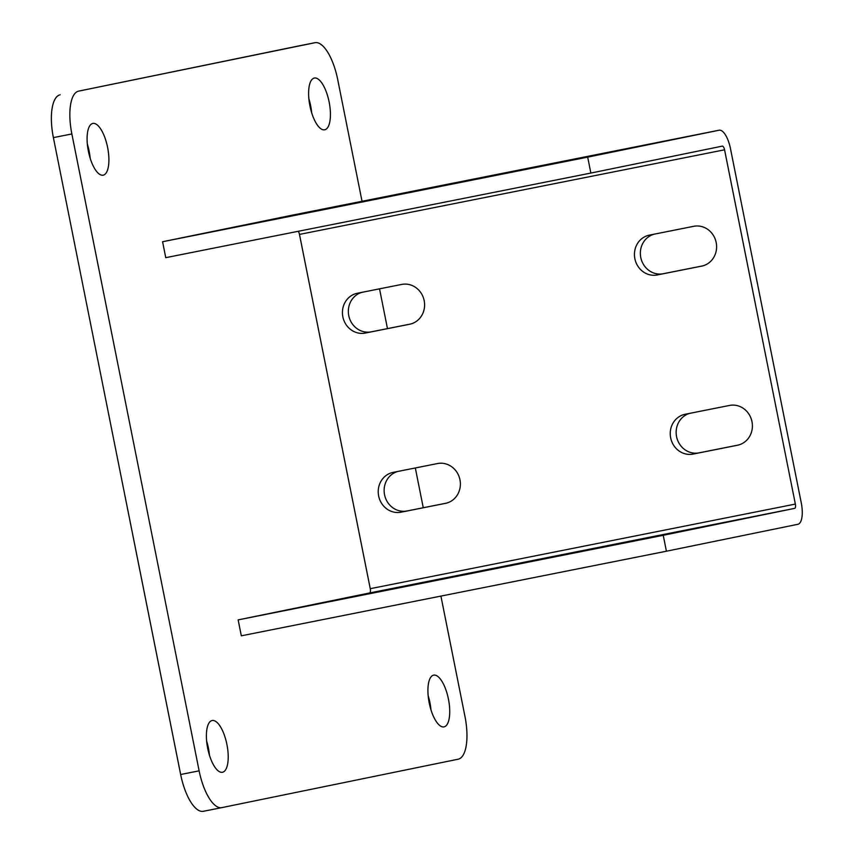 <?xml version="1.0" encoding="UTF-8"?>
<svg xmlns="http://www.w3.org/2000/svg" width="854" height="854" viewBox="0 0 854 854"><rect width="100%" height="100%" fill="white"/><g stroke="black" fill="none" stroke-linecap="round" stroke-linejoin="round"><path stroke-width="1.28" d="M107.593 147.347A26.389 9.8 78.7 0 0 92.851 123.435A26.389 9.8 78.7 0 0 88.4 151.275A26.389 9.8 78.7 0 0 103.142 175.187A26.389 9.8 78.7 0 0 107.593 147.347M90.172 158.257A26.389 9.8 78.7 0 0 89.115 151.019A26.389 9.8 78.7 0 0 87.343 144.048M448.425 699.042A26.389 9.8 78.7 0 0 433.672 675.13A26.389 9.8 78.7 0 0 429.231 702.981A26.389 9.8 78.7 0 0 443.973 726.882A26.389 9.8 78.7 0 0 448.425 699.042M430.992 709.952A26.389 9.8 78.7 0 0 429.946 702.725A26.389 9.8 78.7 0 0 428.174 695.743M226.908 744.432A26.389 9.8 78.7 0 0 212.155 720.52A26.389 9.8 78.7 0 0 207.703 748.36A26.389 9.8 78.7 0 0 222.456 772.272A26.389 9.8 78.7 0 0 226.908 744.432M209.476 755.331A26.389 9.8 78.7 0 0 208.419 748.104A26.389 9.8 78.7 0 0 206.647 741.133M329.121 101.957A26.389 9.8 78.7 0 0 314.368 78.045A26.389 9.8 78.7 0 0 309.917 105.896A26.389 9.8 78.7 0 0 324.669 129.808A26.389 9.8 78.7 0 0 329.121 101.957M311.689 112.867A26.389 9.8 78.7 0 0 310.632 105.64A26.389 9.8 78.7 0 0 308.86 98.669M362.032 201.277L337.693 79.486A40.597 15.073 78.7 0 0 314.998 42.7A40.597 15.073 78.7 0 0 314.966 42.711L78.685 91.122A40.597 15.073 78.7 0 0 71.864 133.95L199.131 770.831A40.597 15.073 78.7 0 0 221.826 807.617A40.597 15.073 78.7 0 0 221.848 807.617L458.139 759.206A40.597 15.073 78.7 0 0 464.95 716.378L440.92 596.092M423.264 507.735L415.322 467.96M387.47 328.609L379.528 288.844M238.149 619.887L663.238 535.298L666.419 551.214L241.33 635.814L238.149 619.887L369.579 592.964A4.056 1.505 -101.3 0 0 370.262 588.684L299.476 234.412A4.056 1.505 -101.3 0 0 298.206 231.306M663.238 535.298L794.679 508.365A4.056 1.505 78.7 0 0 795.352 504.084L724.566 149.813A4.056 1.505 78.7 0 0 722.303 146.13A4.056 1.505 78.7 0 0 722.292 146.13L590.861 173.063L165.761 257.662L162.58 241.735L294.022 214.813A20.293 7.537 -101.3 0 1 294.032 214.813A20.293 7.537 -101.3 0 1 294.054 214.802M314.966 42.711L296.487 46.383A40.597 15.073 -101.3 0 1 296.519 46.383L78.685 91.122M71.864 133.95L53.386 137.622L180.653 774.514L199.131 770.831M221.794 807.628L203.369 811.289A40.597 15.073 -101.3 0 1 203.337 811.3A40.597 15.073 -101.3 0 1 180.653 774.514M53.386 137.622A40.597 15.073 -101.3 0 1 60.196 94.794M314.998 42.7L296.519 46.383A40.597 15.073 -101.3 0 1 296.551 46.372M437.504 463.551L393.139 472.379A20.293 18.841 -101.6 0 0 393.043 472.401A20.293 18.841 -101.6 0 0 378.653 496.014A20.293 18.841 -101.6 0 0 401.102 512.186L445.457 503.358A20.293 18.841 -101.6 0 0 445.553 503.337A20.293 18.841 -101.6 0 0 459.954 479.724A20.293 18.841 -101.6 0 0 437.504 463.551M693.726 226.31L649.371 235.138A20.293 18.841 -101.6 0 0 649.275 235.16A20.293 18.841 -101.6 0 0 634.874 258.773A20.293 18.841 -101.6 0 0 657.324 274.945L701.689 266.117A20.293 18.841 -101.6 0 0 701.785 266.096A20.293 18.841 -101.6 0 0 716.175 242.483A20.293 18.841 -101.6 0 0 693.726 226.31M401.711 284.425L357.356 293.253A20.293 18.841 -101.6 0 0 357.25 293.274A20.293 18.841 -101.6 0 0 342.86 316.887A20.293 18.841 -101.6 0 0 365.309 333.06L409.664 324.232A20.293 18.841 -101.6 0 0 409.76 324.21A20.293 18.841 -101.6 0 0 424.16 300.597A20.293 18.841 -101.6 0 0 401.711 284.425M729.519 405.436L685.164 414.265A20.293 18.841 -101.6 0 0 685.068 414.286A20.293 18.841 -101.6 0 0 670.668 437.899A20.293 18.841 -101.6 0 0 693.117 454.072L737.472 445.244A20.293 18.841 -101.6 0 0 737.578 445.222A20.293 18.841 -101.6 0 0 751.968 421.609A20.293 18.841 -101.6 0 0 729.519 405.436M666.419 551.214L797.86 524.292A20.293 7.537 78.7 0 0 801.265 502.867L730.469 148.607A20.293 7.537 78.7 0 0 719.132 130.214L587.68 157.136L590.861 173.063M587.68 157.136L162.58 241.735M277.144 218.784L220.268 230.078L277.144 218.784M635.622 147.059L578.745 158.353L635.622 147.059M343.596 205.173L286.72 216.468L343.596 205.173M569.159 160.669L512.283 171.964L569.159 160.669M719.132 130.214A20.293 7.537 78.7 0 0 719.111 130.214L294.022 214.813L719.132 130.214M446.514 503.113L407.006 510.97A20.293 18.841 78.4 0 1 384.674 495.32A20.293 18.841 78.4 0 1 397.985 471.408M702.746 265.872L663.238 273.728A20.293 18.841 78.4 0 1 640.895 258.079A20.293 18.841 78.4 0 1 654.217 234.177M410.721 323.986L371.212 331.843A20.293 18.841 78.4 0 1 348.88 316.193A20.293 18.841 78.4 0 1 362.192 292.292M738.539 444.998L699.031 452.855A20.293 18.841 78.4 0 1 676.688 437.205A20.293 18.841 78.4 0 1 690.011 413.293M323.111 602.743L379.987 591.448L323.132 602.828M681.588 531.017L738.464 519.723L681.609 531.092M389.573 589.132L446.45 577.838L389.584 589.207M615.136 544.628L672.013 533.334L615.158 544.713M795.352 504.084L370.262 588.684M794.679 508.365L369.579 592.964M724.566 149.813L299.476 234.412M693.117 454.072L699.031 452.855M365.309 333.06L371.212 331.843M657.324 274.945L663.238 273.728M401.102 512.186L407.006 510.97M221.826 807.617L203.337 811.3"/></g></svg>
